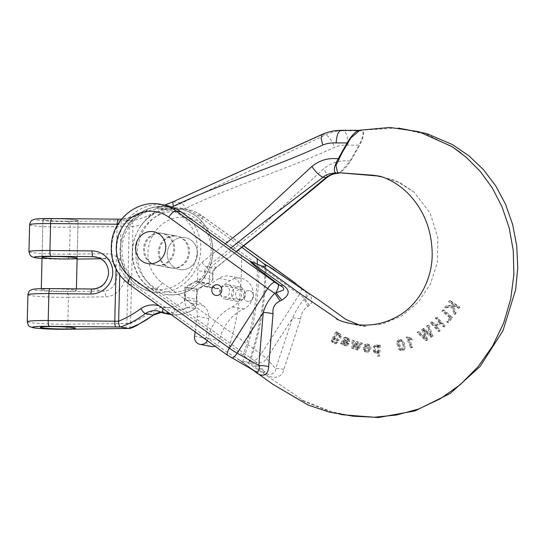 <?xml version="1.0" encoding="UTF-8"?>
<svg xmlns="http://www.w3.org/2000/svg" width="545" height="545" viewBox="0 0 545 545"><rect width="100%" height="100%" fill="white"/><g stroke="black" fill="none" stroke-linecap="round" stroke-linejoin="round"><path stroke-width="0.41" stroke-dasharray="2.73 2.04" d="M211.426 346.504A7.426 6.894 100.6 0 1 205.956 338.329L208.64 318.539A13.502 12.528 -79.4 0 0 203.292 305.629L197.801 301.773A2.698 2.507 100.6 0 1 196.711 299.375L185.327 297.243L185.886 289.327L197.27 291.452A2.698 2.507 100.6 0 1 198.496 289.306L206.719 283.836A2.698 2.507 100.6 0 1 209.416 283.843L215.922 288.414A2.698 2.507 -79.4 0 0 218.634 288.421L230.331 280.566A16.207 15.035 100.6 0 1 241.067 278.27A16.207 15.035 100.6 0 1 253.091 292.263A16.207 15.035 100.6 0 1 243.744 309.015A43.212 40.092 -79.4 0 0 219.546 340.571A7.426 6.894 100.6 0 1 214.934 346.177M185.327 297.243A2.698 2.507 -79.4 0 0 186.417 299.641L197.801 301.773M195.151 331.905L197.256 316.413A13.502 12.528 -79.4 0 0 191.901 303.497L186.417 299.641M209.416 283.843L198.033 281.717L204.538 286.288A2.698 2.507 -79.4 0 0 207.243 286.295L218.947 278.434A16.207 15.035 100.6 0 1 229.677 276.145A16.207 15.035 100.6 0 1 241.708 290.131A16.207 15.035 100.6 0 1 232.361 306.883A43.212 40.092 -79.4 0 0 208.156 338.438A7.426 6.894 100.6 0 1 207.338 340.693M198.033 281.717A2.698 2.507 -79.4 0 0 195.335 281.704L206.719 283.836M198.496 289.306L187.105 287.174L195.335 281.704M187.105 287.174A2.698 2.507 -79.4 0 0 185.886 289.327M230.76 285.88A7.289 6.765 100.6 0 1 233.185 294.641A7.289 6.765 100.6 0 1 225.596 299.164A7.289 6.765 100.6 0 1 220.282 290.757A7.289 6.765 100.6 0 1 228.273 284.831A7.289 6.765 100.6 0 1 230.76 285.88M196.711 299.375L197.27 291.452M242.144 288.012A7.289 6.765 -79.4 0 0 239.664 286.963A7.289 6.765 -79.4 0 0 232.068 291.486A7.289 6.765 -79.4 0 0 234.5 300.247A7.289 6.765 -79.4 0 0 236.98 301.296A7.289 6.765 -79.4 0 0 244.576 296.773A7.289 6.765 -79.4 0 0 242.144 288.012M54.084 218.804A17.556 1.124 -178.6 0 0 42.966 219.581A17.556 1.124 -178.6 0 0 60.488 221.134A17.556 1.124 -178.6 0 0 78.071 220.439A17.556 1.124 -178.6 0 0 54.084 218.804M66.953 221.216A17.556 1.124 1.4 0 1 44.193 220.023A17.556 1.124 1.4 0 1 42.966 219.581A17.556 1.124 1.4 0 1 60.55 218.886A17.556 1.124 1.4 0 1 78.071 220.439A17.556 1.124 1.4 0 1 66.953 221.216M75.135 290.049A17.556 1.124 1.4 0 1 76.355 290.492A17.556 1.124 1.4 0 1 58.778 291.187A17.556 1.124 1.4 0 1 41.257 289.633A17.556 1.124 1.4 0 1 55.542 288.877A17.556 1.124 1.4 0 1 75.135 290.049M119.764 275.109L121.01 224.227L129.669 222.851A43.212 40.092 100.6 0 1 145.358 210.07L147.334 210.438L144.132 211.787L129.669 222.851A43.212 40.092 -79.4 0 0 120.391 249.549A43.212 40.092 -79.4 0 0 152.627 291.984A43.212 40.092 -79.4 0 0 196.738 267.295A43.212 40.092 -79.4 0 0 186.649 215.956M189.238 284.756A10.805 10.021 100.6 0 1 191.472 283.543L184.775 287.167L184.83 293.673A5.402 0.347 -178.6 0 0 184.619 293.673A10.805 10.021 100.6 0 1 184.809 291.813M184.775 287.167L196.656 289.388L209.382 282.514C211.569 281.302 212.734 280.368 212.863 279.721L204.573 277.909C203.067 277.855 200.71 278.645 197.501 280.293L191.499 283.529M197.501 280.293L197.726 271.022A10.805 10.021 100.6 0 1 201.936 262.418L225.303 243.847M180.341 211.412A43.212 40.092 -79.4 0 0 170.646 207.502L168.575 207.046L157.525 207.168L156.871 207.386L164.788 208.871A94.523 87.704 -79.4 0 0 181.594 203.122L325.624 134.847C331.333 132.156 337.266 130.793 343.425 130.745L361.642 130.732C364.183 132.108 363.304 136.904 359.012 145.133L348.044 145.147C343.52 144.854 339.051 145.556 334.644 147.252C285.743 169.808 234.118 185.232 185.457 208.428A99.926 92.711 100.6 0 1 182.527 209.723L180.354 209.253L164.788 208.871M159.985 233.158A16.207 15.035 100.6 0 1 162.567 233.396A16.207 15.035 100.6 0 1 174.366 252.09A16.207 15.035 100.6 0 1 156.606 265.252A16.207 15.035 100.6 0 1 144.609 247.948A16.207 15.035 100.6 0 1 159.985 233.158M171.225 314.635L171.443 314.676C172.785 314.574 173.964 312.939 174.993 309.758A35.112 32.577 -79.4 0 0 196.323 302.993L196.5 295.901A10.805 10.021 100.6 0 1 196.697 294.034L196.704 295.901A5.402 0.347 1.4 0 1 196.5 295.901M184.83 293.673L184.891 300.772A5.382 1.962 -92.2 0 0 184.912 301.453C185.109 304.635 185.777 306.542 186.915 307.182L195.348 308.545C188.005 313.341 180.068 315.392 171.539 314.69M162.853 308.599L163.112 307.537A35.112 32.577 -79.4 0 0 184.442 300.765L184.619 293.673M236.08 251.62L214.757 268.562A5.402 5.014 -79.4 0 0 212.652 272.868L212.496 279.394M230.957 247.921L206.834 267.084L215.193 268.494L236.264 251.756M209.382 282.514L209.607 273.243A10.805 10.021 100.6 0 1 213.817 264.638L258.548 229.098L323.71 168.718C331.435 162.478 340.216 159.923 350.054 161.054L339.855 172.82M350.054 161.054L359.012 145.133M156.871 207.386A94.523 87.704 -79.4 0 0 173.678 201.636L322.994 134.356C326.08 132.36 337.941 129.88 341.442 130.378L361.642 130.732M145.358 210.07L152.58 207.516A43.212 40.092 100.6 0 1 161.633 206.405A43.212 40.092 100.6 0 1 168.528 207.039A43.212 40.092 100.6 0 1 170.646 207.502A99.926 92.711 100.6 0 0 171.845 206.984M163.064 312.919A18.905 17.542 -79.4 0 0 157.798 310.95L165.721 312.435A18.905 17.542 -79.4 0 1 171.443 314.676A40.507 37.585 100.6 0 0 194.838 308.661C195.962 308.45 196.602 306.787 196.745 303.667A5.382 1.962 87.8 0 0 196.759 302.986L196.704 295.901M196.656 289.388L196.697 294.034M173.841 235.753A16.207 15.035 100.6 0 1 176.43 235.992A16.207 15.035 100.6 0 1 188.229 254.685A16.207 15.035 100.6 0 1 170.469 267.847A16.207 15.035 100.6 0 1 158.472 250.543A16.207 15.035 100.6 0 1 173.841 235.753M155.257 211.923C147.572 216.549 139.5 219.472 131.038 220.691L123.122 219.206A32.407 2.078 -178.6 0 1 118.49 219.185L51.918 218.545A21.602 1.383 1.4 0 0 36.658 220.03A21.602 1.383 1.4 0 0 67.58 221.474L126.678 220.718A32.407 2.078 1.4 0 1 131.038 220.691A5.402 1.982 89.9 0 1 131.883 221.379L132.401 222.53A5.402 1.982 89.9 0 1 132.891 226.447A27.005 1.73 -178.6 0 0 129.254 226.475L126.883 323.464A27.005 1.73 1.4 0 1 130.521 323.444L132.891 226.447L141.55 225.071A43.212 40.092 100.6 0 1 157.239 212.291L155.257 211.923C150.229 214.887 145.665 219.267 141.55 225.071A43.212 40.092 -79.4 0 0 132.272 251.776A43.212 40.092 -79.4 0 0 164.515 294.211A43.212 40.092 -79.4 0 0 211.637 260.258A43.212 40.092 -79.4 0 0 182.527 209.723A43.212 40.092 100.6 0 0 180.409 209.26C201.984 212.686 217.121 237.13 211.93 259.822C207.938 282.249 185.409 298.694 164.515 294.211M157.239 212.291L164.461 209.736L152.58 207.516M106.377 258.916L95.852 256.947C114.818 259.638 111.412 290.09 92.269 289L50.208 288.598A21.602 1.383 1.4 0 0 34.948 290.083A21.602 1.383 1.4 0 0 65.87 291.527L103.209 291.05C119.532 291.609 122.55 261.082 106.377 258.916L104 258.718A5.402 2.711 89.3 0 0 104.197 258.732L100.743 258.773M104.218 258.732A5.402 2.711 89.3 0 0 106.84 253.697C116.95 253.48 125.568 263.473 125.214 275.007C125.003 286.541 115.894 296.759 105.785 296.807L68.445 297.284L67.791 324.227A27.005 1.73 1.4 0 1 40.752 323.573A27.005 1.73 1.4 0 1 27.25 321.741M128.722 328.451A5.402 1.982 89.9 0 0 130.521 323.444C138.321 320.174 145.726 315.971 152.75 310.834A24.307 22.549 100.6 0 1 174.993 309.758M196.759 302.986A5.402 0.347 1.4 0 1 196.323 302.993A5.402 1.397 52.3 0 1 196.745 303.667M92.269 289L103.209 291.05A5.402 2.711 -90.7 0 1 105.785 296.807M336.865 342.28L335.046 343.5L333.969 343.425L331.728 341.906L331.353 340.005L335.965 331.755L337.028 332.409L336.572 333.288L338.827 333.39L339.978 334.698L340.209 336.538L338.643 339.63L337.484 340.427L335.734 340.693L333.99 339.61L333.574 338.384L332.729 339.787C332.518 341.279 333.22 342.11 334.848 342.267L335.666 341.817L337.893 342.471L335.666 341.817M334.439 342.24L335.884 342.458L334.439 342.24M341.299 342.75L340.489 343.582L341.626 344.106L342.485 343.377L343.343 344.794L344.61 345.598L346.307 345.7L347.839 343.459L346.981 341.735L344.29 339.773C344.713 338.629 345.448 338.322 346.497 338.847L347.499 339.671L347.615 340.945L348.834 341.265L348.139 338.581L345.264 337.212L343.582 338.111L341.299 342.75L342.308 342.941L344.576 338.295L343.582 338.111M345.884 338.643L346.879 338.827M345.7 337.266L346.695 337.457M376.97 352.785L377.855 352.029L377.317 355.96L378.564 356.021L379.347 345.155L378.114 345.101L378.128 346.375L377.249 345.305L376.077 344.896L374.49 345.36L373.448 346.77L373.264 350.96L374.286 352.465L375.396 352.983L377.971 352.969L376.377 353.167L374.286 352.465M376.363 344.93L377.378 345.121M400.745 339.753C403.613 342.097 404.642 345.108 403.831 348.78L402.557 350.094L401.345 350.462L399.58 350.04L398.817 349.263L396.985 343.963L396.944 341.586L398.776 339.61L401.835 339.957L398.776 339.61M423.24 330.011L430.775 336.987L432.103 336.122L427.852 325.188L426.653 325.971L430.693 335.25L423.036 328.363L421.605 329.323L425.454 338.69L418.172 331.667L417.02 332.464L425.57 340.407L426.81 339.596L423.24 330.011L424.371 330.222L427.798 339.78L426.81 339.596M449.87 317.646L446.58 321.557L447.472 322.381L451.669 317.388L442.765 309.921L441.838 310.997L449.87 317.646L450.872 317.83L443.044 311.229L441.838 310.997M268.365 266.314L302.618 288.83C309.383 292.72 315.555 300.588 309.383 305.275L308.034 306.249C303.62 308.995 301.147 313.225 300.629 318.954L283.822 369.442C282.038 379.885 269.067 378.741 263.303 372.507L249.699 362.609L248.568 363.045L245.924 361.553L305.255 401.863L327.995 410.91L353.037 416.189M338.758 320.004L340.489 320.78M336.612 319.091L340.536 320.801L359.121 325.692L382.229 324.159L402.305 315.63L418.594 301.821L430.57 283.754L437.437 262.118L437.826 237.784L430.189 213.184L414.091 192.16L395.152 180.211L373.127 175.238M337.519 172.622C341.981 174.162 350.878 162.069 355.401 152.498C361.478 143.219 366.581 130.418 361.403 130.153L398.245 128.068L427.253 134.547L454.346 148.24M461.022 153.05L466.472 157.505M452.738 306.358L455.089 305.943L458.181 308.143L458.965 306.951L449.38 300.533L448.569 301.719L453.508 304.866L445.721 305.983L444.631 307.659L451.389 306.59L454.149 314.274L455.116 312.803L452.738 306.358L453.787 306.556L456.111 312.993L455.116 312.803M435.857 326.414L439.795 322.756L443.269 326.693L444.298 325.747L436.327 317.319L435.292 318.266L438.889 321.795L434.951 325.46L431.374 321.932L430.373 322.885L438.296 331.299L439.318 330.352L435.857 326.414L436.906 326.612L440.312 330.536L439.318 330.352M411.203 339.767L409.554 339.297L412.606 347.301L411.434 347.758L407.313 337.437L408.055 337.144L412.006 338.683L412.545 339.916L409.983 339.542L411.502 339.719L410.937 338.486L406.924 336.933L406.182 337.226L410.44 347.567L411.618 347.117L408.478 339.092L410.147 339.569M364.278 349.004L364.83 350.217L365.933 350.742C367.337 350.864 368.236 350.19 368.624 348.705L363.229 347.812L364.625 344.624L367.085 343.936L368.216 344.324L369.721 346.089L369.796 349.107L369.258 350.408L367.562 351.811L365.579 351.927L364.094 351.3L363.031 349.025L365.273 349.188L363.031 349.025M355.66 344.658L356.335 343.37L355.796 349.583L357.104 349.985L361.505 343.071L360.272 342.689L357.05 348.241L357.391 341.797L356.137 341.415L353.112 346.852L353.289 340.53L352.05 340.148L351.866 348.378L353.16 348.773L355.66 344.658L356.648 344.842L354.175 348.964L353.16 348.773M241.851 247.314L196.854 214.853A43.961 40.786 -79.4 0 0 181.478 208.231A43.961 40.786 -79.4 0 0 135.8 235.263A43.961 40.786 -79.4 0 0 149.936 288.039L243.206 355.34C246.619 357.82 248.792 359.741 249.726 361.09L249.835 362.296M274.155 269.734L305.541 291.459L307.196 293.135L307.986 294.791L307.543 296.255L304.573 298.749C299.736 304.382 295.751 310.8 292.611 317.994L275.722 368.652C276.083 373.795 268.092 376.554 265.252 372.208L249.726 361.09M182.759 237.422A16.207 15.035 -79.4 0 0 167.383 252.206A16.207 15.035 -79.4 0 0 179.38 269.516A16.207 15.035 -79.4 0 0 197.14 256.354A16.207 15.035 -79.4 0 0 185.341 237.661A16.207 15.035 -79.4 0 0 182.759 237.422M174.836 235.937A16.207 15.035 100.6 0 1 177.418 236.176A16.207 15.035 100.6 0 1 189.217 254.869A16.207 15.035 100.6 0 1 171.457 268.031A16.207 15.035 100.6 0 1 159.46 250.727A16.207 15.035 100.6 0 1 174.836 235.937M248.602 290.642A5.402 5.014 -79.4 0 0 243.479 295.567A5.402 5.014 -79.4 0 0 247.478 301.337A5.402 5.014 -79.4 0 0 253.398 296.95A5.402 5.014 -79.4 0 0 249.467 290.723A5.402 5.014 -79.4 0 0 248.602 290.642M240.679 289.157A5.402 5.014 100.6 0 1 241.544 289.238A5.402 5.014 100.6 0 1 245.475 295.472A5.402 5.014 100.6 0 1 239.555 299.859A5.402 5.014 100.6 0 1 235.556 294.089A5.402 5.014 100.6 0 1 240.679 289.157M359.911 130.194L361.403 130.153M263.303 372.507A13.502 4.592 -54.2 0 1 265.252 372.208L255.952 362.139A8.1 6.956 137.3 0 0 266.525 358.685L292.611 317.994A13.502 3.665 -161.4 0 1 300.629 318.954M283.822 369.442A13.502 3.897 -162 0 0 275.722 368.652L266.525 358.685A13.502 2.017 32.7 0 0 261.069 354.127L162.178 282.773A35.861 33.272 100.6 0 1 153.99 233.206A35.861 33.272 100.6 0 1 200.451 223.075L299.341 294.429L261.069 354.127A8.1 2.766 125.8 0 1 253.772 360.32A5.402 0.804 -147.3 0 1 255.952 362.139M308.034 306.249A13.502 6.649 -132 0 1 304.573 298.749A13.502 2.017 -147.3 0 0 299.341 294.429A8.1 2.766 -54.2 0 0 301.14 287.324A8.1 2.766 -54.2 0 0 300.697 287.126L293.823 282.174M309.383 305.275A13.502 7.214 -140.8 0 1 305.295 298.108A8.1 6.956 -42.7 0 0 304.505 290.199L296.317 283.843M302.618 288.83A13.502 4.006 125.4 0 0 303.177 289.708A13.502 4.006 125.4 0 0 303.783 289.933L302.877 288.952A5.402 0.804 32.7 0 0 300.697 287.126M254.229 370.804L240.686 360.926L242.62 361.935L245.924 361.553M165.639 205.267A43.961 40.786 -79.4 0 0 119.961 232.299A43.961 40.786 -79.4 0 0 134.09 285.076L227.36 352.37L240.686 360.926M158.99 232.974A16.207 15.035 100.6 0 1 161.579 233.212A16.207 15.035 100.6 0 1 173.378 251.906A16.207 15.035 100.6 0 1 155.618 265.068A16.207 15.035 100.6 0 1 143.614 247.764A16.207 15.035 100.6 0 1 158.99 232.974M224.84 286.193A5.402 5.014 100.6 0 1 225.698 286.275A5.402 5.014 100.6 0 1 229.636 292.502A5.402 5.014 100.6 0 1 223.716 296.896A5.402 5.014 100.6 0 1 219.717 291.125A5.402 5.014 100.6 0 1 224.84 286.193M254.154 370.682A13.502 4.639 125.8 0 0 253.718 370.212L237.79 358.855M239.418 359.829L253.718 370.212A13.502 4.639 125.8 0 0 253.016 369.919L231.141 357.493A8.1 2.711 -60.4 0 0 231.489 357.813M456.111 312.993L455.143 314.458L452.459 306.787L445.83 307.884L446.92 306.208L454.557 305.064L449.761 301.937L450.565 300.751L459.96 307.142L459.176 308.327L456.111 306.133L455.089 305.943M459.176 308.327L458.181 308.143M456.111 306.133L453.787 306.556M455.143 314.458L454.149 314.274M452.459 306.787L451.389 306.59M445.83 307.884L444.631 307.659M446.92 306.208L445.721 305.983M454.557 305.064L453.508 304.866M449.761 301.937L448.569 301.719M450.565 300.751L449.38 300.533M459.96 307.142L458.965 306.951M443.044 311.229L443.971 310.146L452.663 317.578L448.467 322.565L446.58 321.557M448.467 322.565L447.472 322.381M447.581 321.741L450.872 317.83M443.971 310.146L442.765 309.921M452.663 317.578L451.669 317.388M440.312 330.536L439.29 331.489L431.572 323.11L432.573 322.156L436.02 325.658L439.958 322L436.491 318.491L437.526 317.544L445.292 325.93L444.264 326.877L440.844 322.953L439.795 322.756M444.264 326.877L443.269 326.693M440.844 322.953L436.906 326.612M439.29 331.489L438.296 331.299M431.572 323.11L430.373 322.885M432.573 322.156L431.374 321.932M436.02 325.658L434.951 325.46M439.958 322L438.889 321.795M436.491 318.491L435.292 318.266M437.526 317.544L436.327 317.319M445.292 325.93L444.298 325.747M427.798 339.78L426.565 340.591L418.179 332.675L419.33 331.885L426.456 338.881L422.784 329.541L424.214 328.581L431.695 335.434L427.839 326.189L429.038 325.413L433.098 336.306L431.769 337.178L425.495 331.203L424.398 330.999M431.769 337.178L430.775 336.987M425.495 331.203L424.371 330.222M426.565 340.591L425.57 340.407M418.179 332.675L417.02 332.464M419.33 331.885L418.172 331.667M426.456 338.881L425.454 338.69M425.052 335.141L424.017 334.943M422.784 329.541L421.605 329.323M424.214 328.581L423.036 328.363M430.25 334.024L429.228 333.833M431.695 335.434L430.693 335.25M427.839 326.189L426.653 325.971M429.038 325.413L427.852 325.188M433.098 336.306L432.103 336.122M408.055 337.144L406.924 336.933M407.313 337.437L406.182 337.226M409.751 338.138L408.655 337.934M412.006 338.683L410.937 338.486M412.545 339.916L411.502 339.719M409.554 339.297L408.478 339.092M412.606 347.301L411.618 347.117M411.434 347.758L410.44 347.567M401.91 341.429L400.33 341.034L399.199 342.253L401.004 348.936L402.571 349.365C404.485 346.947 404.261 344.304 401.91 341.429L400.848 341.225C403.245 344.065 403.491 346.715 401.583 349.181L400.01 348.752L398.136 342.056L399.253 340.836L400.848 341.225M400.33 341.034L399.253 340.836M402.571 349.365L401.583 349.181M401.004 348.936L400.01 348.752M399.199 342.253L398.136 342.056M399.88 339.814L398.014 341.79L397.945 343.52L399.431 348.841L400.841 350.394L401.74 350.66L403.893 350.074L404.819 348.97L403.831 348.78M404.819 348.97C405.644 345.326 404.649 342.321 401.835 339.957M398.014 341.79L396.944 341.586M397.945 343.52L396.91 343.33M378.543 347.151L377.208 346.334C375.205 347.24 374.688 348.882 375.662 351.259L376.97 352.009L378.359 351.409L378.543 347.151L377.542 346.961L377.372 351.225L375.716 351.798L376.97 352.009L374.674 351.069C373.7 348.698 374.211 347.056 376.207 346.143L377.399 346.354L376.207 346.143L377.542 346.961M375.662 351.259L374.674 351.069M375.28 352.649L374.258 351.144L374.442 346.954L375.498 345.544L377.086 345.087L378.257 345.496L379.136 346.566L379.129 345.292L380.362 345.346L379.593 356.212L378.346 356.157L378.85 352.213L377.855 352.029M378.346 356.157L377.317 355.96M378.85 352.213L377.971 352.969M374.258 351.144L373.264 350.96M375.498 345.544L374.49 345.36M378.257 345.496L377.249 345.305M379.136 346.566L378.128 346.375M379.129 345.292L378.114 345.101M380.362 345.346L379.347 345.155M379.593 356.212L378.564 356.021M367.957 345.346L365.634 346.988L369.81 347.683L369.353 346.136L366.962 345.155L368.352 345.946L368.815 347.499L364.646 346.804L366.962 345.155M369.81 347.683L368.815 347.499M365.634 346.988L364.646 346.804M364.026 349.209L364.823 351.246L366.587 352.111L368.168 352.111L369.96 351.007L370.947 348.323L370.873 346.797L369.687 344.828L368.093 344.12L365.62 344.808L364.217 347.996L369.612 348.895C369.238 350.367 368.345 351.048 366.928 350.932L364.83 350.217M365.824 350.401L365.273 349.188M368.093 344.12L367.085 343.936M365.62 344.808L364.625 344.624M364.217 347.996L363.229 347.812M369.612 348.895L368.624 348.705M366.928 350.932L365.933 350.742M354.175 348.964L352.881 348.562L353.051 340.332L354.284 340.72L354.114 347.042L357.139 341.599L358.392 341.988L358.045 348.432L361.274 342.873L362.507 343.255L358.113 350.176L356.812 349.774L357.329 343.561L356.335 343.37M356.812 349.774L355.796 349.583M357.329 343.561L356.648 344.842M352.881 348.562L351.866 348.378M353.051 340.332L352.05 340.148M354.284 340.72L353.289 340.53M354.114 347.042L353.112 346.852M354.863 345.762L353.875 345.578M357.139 341.599L356.137 341.415M358.392 341.988L357.391 341.797M358.208 346.79L357.213 346.606M358.045 348.432L357.05 348.241M358.91 346.961L357.915 346.777M361.274 342.873L360.272 342.689M362.507 343.255L361.505 343.071M358.113 350.176L357.104 349.985M344.317 342.58L345.707 344.467L346.831 344.651L347.587 343.534L347.308 342.989L344.787 341.075L344.317 342.58L343.323 342.396L343.793 340.891L346.313 342.798L346.593 343.35L345.83 344.46L343.691 343.473L343.323 342.396M344.699 343.657L343.691 343.473M345.707 344.467L346.831 344.651L345.707 344.467M347.587 343.534L346.593 343.35M347.308 342.989L346.313 342.798M346.429 342.321L345.435 342.137M344.787 341.075L343.793 340.891M344.576 338.295L346.266 337.403L347.73 337.805L349.134 338.765L349.822 341.449L348.609 341.129L348.493 339.855L347.492 339.031C346.443 338.506 345.707 338.813 345.278 339.957L347.969 341.919L348.834 343.65L347.315 345.891L345.605 345.782L344.426 345.046L343.493 343.568L342.642 344.297L340.489 343.582M342.642 344.297L341.626 344.106M341.504 343.772L342.308 342.941M345.264 337.607L344.27 337.416M347.73 337.805L346.729 337.621M349.134 338.765L348.139 338.581M349.822 341.449L348.834 341.265M348.609 341.129L347.615 340.945M348.493 339.855L347.499 339.671M345.278 339.957L344.29 339.773M347.07 341.293L346.075 341.102M347.969 341.919L346.981 341.735M348.834 343.65L347.839 343.459M343.493 343.568L342.485 343.377M337.9 339.535L336.36 339.392L335.543 338.104C335.774 335.522 336.987 334.358 339.174 334.589L339.998 335.904L337.9 339.535L336.892 339.351L339.01 335.713L337.634 334.194L339.174 334.589L338.186 334.405C336.006 334.167 334.793 335.332 334.541 337.914L335.352 339.208L336.892 339.351M335.543 338.104L334.541 337.914M336.701 342.008L335.884 342.458C334.269 342.308 333.56 341.477 333.758 339.978L334.589 338.574L335.345 340.182L336.217 340.727L338.193 340.748L339.372 340.06L341.197 336.721L340.972 334.882L339.821 333.581L337.566 333.472L338.023 332.6L336.96 331.946L332.396 340.203L332.607 341.804L334.732 343.527L336.095 343.697L337.893 342.471M333.758 339.978L332.729 339.787M334.589 338.574L333.574 338.384M341.197 336.721L340.209 336.538M340.972 334.882L339.978 334.698M339.821 333.581L338.827 333.39M337.566 333.472L336.572 333.288M338.023 332.6L337.028 332.409M336.96 331.946L335.965 331.755M332.396 340.203L331.353 340.005M248.336 301.419A5.402 5.014 100.6 0 1 247.478 301.337A5.402 5.014 100.6 0 1 243.547 295.111A5.402 5.014 100.6 0 1 249.467 290.723A5.402 5.014 100.6 0 1 253.466 296.487A5.402 5.014 100.6 0 1 248.336 301.419M181.969 269.755A16.207 15.035 100.6 0 1 179.38 269.516A16.207 15.035 100.6 0 1 167.581 250.823A16.207 15.035 100.6 0 1 185.341 237.661A16.207 15.035 100.6 0 1 197.338 254.971A16.207 15.035 100.6 0 1 181.969 269.755M232.361 306.883L243.744 309.015M218.947 278.434L230.331 280.566M208.156 338.438L219.546 340.571M194.565 336.197L205.956 338.329M197.256 316.413L208.64 318.539M191.901 303.497L203.292 305.629M204.538 286.288L215.922 288.414M207.243 286.295L218.634 288.421M66.66 259.195L77.124 259.066L42.02 258.48A21.602 1.383 -178.6 0 0 66.66 259.195A5.402 2.711 89.3 0 0 66.865 259.209A5.402 2.711 89.3 0 0 69.501 254.174A27.005 1.73 1.4 0 1 42.462 253.52A27.005 1.73 1.4 0 1 28.96 251.688M98.407 257.669L104 258.718L100.723 258.759M117.114 225.691L116.051 269.121M147.334 210.438C139.649 215.071 131.577 217.993 123.122 219.206A5.402 1.982 -90.1 0 0 122.972 219.192A5.402 1.982 -90.1 0 0 122.25 219.581L121.678 220.521A5.402 1.982 -90.1 0 0 121.01 224.227A27.005 1.73 1.4 0 1 117.979 224.213M29.621 224.744A27.005 1.73 -178.6 0 0 43.123 226.577A27.005 1.73 -178.6 0 0 70.162 227.231L69.501 254.174L106.84 253.697M27.911 294.797A27.005 1.73 -178.6 0 0 41.406 296.63A27.005 1.73 -178.6 0 0 68.445 297.284A5.402 2.711 -90.7 0 0 65.87 291.527M158.963 305.793A24.307 22.549 100.6 0 1 163.112 307.537M160.577 208.912A40.507 37.585 -79.4 0 0 126.467 269.564A40.507 37.585 -79.4 0 0 191.724 269.502A40.507 37.585 -79.4 0 0 160.577 208.912M212.863 279.721L213.027 273.004A5.402 0.347 1.4 0 0 212.652 272.868L204.729 271.39L204.573 277.909M186.915 307.182A40.507 37.585 100.6 0 1 169.304 313.252M201.936 262.418C203.823 265.034 205.451 266.587 206.834 267.084A5.402 5.014 -79.4 0 0 204.729 271.39A5.402 0.347 -178.6 0 0 197.726 271.022M184.891 300.772A5.402 0.347 -178.6 0 0 184.442 300.765A5.402 1.397 -127.7 0 0 184.912 301.453M173.29 201.67L181.594 203.122C182.909 203.66 184.196 205.424 185.457 208.428M341.129 130.344L343.425 130.745C346.409 132.115 347.948 136.918 348.044 145.147M322.095 134.438L325.624 134.847C328.69 136.1 331.701 140.235 334.644 147.252M161.661 312.217L165.721 312.435A18.905 17.542 -79.4 0 0 161.62 312.19M164.461 209.736A43.212 40.092 100.6 0 1 173.514 208.626A43.212 40.092 100.6 0 1 180.409 209.26L180.354 209.253M67.58 221.474A5.402 2.711 -90.7 0 1 70.162 227.231L129.254 226.475A5.402 2.711 -90.7 0 0 126.678 220.718M124.444 328.485A5.402 2.711 -90.7 0 0 126.883 323.464L67.791 324.227A5.402 2.711 -90.7 0 1 65.352 329.248M201.119 286.977A10.805 10.021 100.6 0 1 203.353 285.764L203.38 285.757M174.434 211.508A40.507 37.585 -79.4 0 0 140.324 272.159A40.507 37.585 -79.4 0 0 205.588 272.098A40.507 37.585 -79.4 0 0 174.434 211.508M215.193 268.494L213.027 273.004A5.402 0.347 1.4 0 1 209.607 273.243M326.884 177.595L326.789 174.352L323.71 168.718M214.757 268.562C215.766 268.515 215.452 267.207 213.817 264.638M153.745 314.969A5.402 1.499 56.6 0 0 152.75 310.834M243.595 245.931L201.807 215.779L196.854 214.853M200.451 223.075A8.1 2.766 -54.2 0 0 202.222 215.949A8.1 2.766 -54.2 0 0 201.807 215.779A43.961 40.786 -79.4 0 0 186.431 209.157A43.961 40.786 -79.4 0 0 140.753 236.189A43.961 40.786 -79.4 0 0 154.889 288.966L149.936 288.039M162.178 282.773A8.1 2.766 125.8 0 1 154.889 288.966L253.772 360.32M302.877 288.952A8.1 6.956 -42.7 0 1 304.505 290.199L306.821 292.706L282.017 275.075L267.731 265.946M257.308 264.563A256.566 238.049 100.6 0 1 243.206 355.34M248.568 363.045A270.068 250.577 -79.4 0 0 264.945 266.321M242.62 361.935A270.068 250.577 -79.4 0 0 259.004 265.211M160.686 204.341A43.961 40.786 -79.4 0 0 115.009 231.373A43.961 40.786 -79.4 0 0 129.145 284.149L228.028 355.497A5.402 0.804 32.7 0 0 231.141 357.493M128.722 283.972A8.1 2.766 -54.2 0 0 129.145 284.149L134.09 285.076M228.028 355.497A8.1 2.766 -54.2 0 1 227.612 355.326M241.312 255.394A256.566 238.049 100.6 0 1 227.36 352.37M424.937 331.524L423.84 331.312M378.359 351.409L377.372 351.225M374.442 346.954L373.448 346.77M369.353 346.136L368.352 345.946M344.617 341.463L343.623 341.272M347.315 345.891L346.307 345.7M339.998 335.904L339.01 335.713M336.095 343.697L335.046 343.5M332.607 341.804L331.558 341.606M229.677 276.145L241.067 278.27M205.458 286.677L216.842 288.802M197.113 281.329L208.497 283.454M225.596 299.164L236.98 301.296M228.273 284.831L239.664 286.963M76.355 290.492L76.395 288.836M77.145 258.16L78.071 220.439L77.145 258.16M41.257 289.633L41.284 288.646M42.047 257.301L42.966 219.581L42.047 257.301M152.627 291.984C131.052 288.564 115.915 264.114 121.113 241.421C124.751 221.665 142.681 206.044 161.565 206.398L168.575 207.046M164.713 205.097L157.512 207.175M156.606 265.252L170.469 267.847M162.567 233.396L176.43 235.992M144.132 211.78L134.206 216.542L121.555 219.192M106.295 258.909L104.197 258.732M358.835 324.8L366.853 326.605L359.121 325.692M414.091 192.16L400.241 182.813L379.402 176.137M341.279 414.643L335.761 413.369L301.419 399.832L305.255 401.863M243.683 245.863L202.222 215.949C197.44 212.516 192.174 210.247 186.431 209.157L181.478 208.231M161.579 233.212L177.418 236.176M155.618 265.068L171.457 268.031M225.698 286.275L241.544 289.238M223.716 296.896L239.555 299.859M265.885 265.906C265.994 298.953 260.633 331.108 249.814 362.364M241.176 361.396L252.819 369.926M411.203 338.574L410.126 338.377M411.223 339.773L410.167 339.576M411.019 339.733L409.963 339.535M401.066 341.02L399.996 340.816M401.876 349.399L400.888 349.216M400.125 339.562L401.229 339.767M400.507 350.442L401.502 350.626M376.459 353.18L375.457 352.99M377.406 345.128L376.391 344.937M367.977 345.346L366.976 345.162M367.139 343.943L368.141 344.133M365.579 351.927L366.587 352.111M365.831 350.728L366.833 350.912M346.286 344.665L345.278 344.474M346.64 337.444L345.646 337.26M346.838 338.82L345.843 338.629M346.204 345.952L345.183 345.762M335.734 340.693L336.755 340.884M338.029 333.077L339.017 333.261M334.228 343.479L335.277 343.677"/><path stroke-width="0.82" d="M207.338 340.693A7.426 6.894 100.6 0 1 200.035 344.372A7.426 6.894 100.6 0 1 194.565 336.197L195.151 331.905M214.934 346.177A7.426 6.894 100.6 0 1 211.426 346.504L200.035 344.372M51.448 326.578A17.556 1.124 -178.6 0 0 40.337 327.354A17.556 1.124 -178.6 0 0 57.859 328.908A17.556 1.124 -178.6 0 0 75.435 328.213A17.556 1.124 -178.6 0 0 51.448 326.578M43.273 257.744A17.556 1.124 -178.6 0 0 62.859 258.916A17.556 1.124 -178.6 0 0 77.145 258.16A17.556 1.124 -178.6 0 0 59.623 256.606A17.556 1.124 -178.6 0 0 42.047 257.301A17.556 1.124 -178.6 0 0 43.273 257.744M95.838 256.947L93.059 256.668A5.402 1.213 -89.4 0 1 91.982 250.918C103.38 250.938 113.115 261.144 112.747 272.677C112.549 284.211 102.317 294.218 90.926 294.021L48.866 293.619L48.205 320.562L114.777 321.203A27.005 1.73 -178.6 0 0 118.64 321.223C126.44 317.946 133.845 313.743 140.869 308.613A24.307 22.549 100.6 0 1 158.963 305.793M64.324 328.989A17.556 1.124 1.4 0 1 40.337 327.354A17.556 1.124 1.4 0 1 54.623 326.598A17.556 1.124 1.4 0 1 74.209 327.77A17.556 1.124 1.4 0 1 75.435 328.213A17.556 1.124 1.4 0 1 64.324 328.989M225.303 243.847L246.667 226.877L311.829 166.491C319.649 160.223 328.431 157.668 338.173 158.833L347.131 142.913L336.163 142.919C331.265 142.681 326.802 143.383 322.763 145.024C273.863 167.588 222.237 183.004 173.576 206.208A99.926 92.711 100.6 0 1 171.845 206.984M186.649 215.956A43.212 40.092 -79.4 0 0 180.341 211.412M169.304 313.252A40.507 37.585 100.6 0 1 163.52 313.198L171.225 314.635M163.268 313.096L162.655 311.863L162.853 308.599M339.855 172.82L337.689 173.337C333.472 173.426 329.534 174.897 325.876 177.752L259.488 233.028L236.08 251.62M337.696 173.324L335.7 172.949C329.97 173.31 325.774 174.741 323.103 177.234L251.565 231.543L230.957 247.921M359.407 130.33L359.298 130.33C355.796 131.018 351.736 135.214 347.131 142.913M338.173 158.833C334.085 166.443 333.261 171.15 335.693 172.963M50.208 288.598A5.402 1.213 90.6 0 0 50.126 288.584L92.187 288.993A5.402 1.213 90.6 0 0 90.926 294.021M268.365 266.314L264.352 264.127L265.871 265.906L264.945 266.321L261.975 266.069L300.942 294.191L338.758 320.004M336.612 319.091C342.526 321.911 350.054 323.825 359.175 324.834C373.836 326.08 387.631 322.688 400.568 314.656C421.946 300.969 432.832 275.239 432.171 252.458C431.579 231.611 425.141 213.715 412.844 198.762C407.156 191.915 400.691 186.37 393.442 182.119C387.849 179.012 383.155 177.016 379.354 176.13L373.127 175.238L337.519 172.622L379.402 176.137M454.346 148.24L461.022 153.05M337.519 172.622L335.986 165.482L342.015 152.947L350.905 137.885L359.911 130.194L389.934 127.448L418.71 131.645L452.227 146.714L466.472 157.505L480.329 171.471L492.298 187.943L502.013 206.759L509.132 227.681L513.247 250.353L513.894 274.312L510.747 298.885L503.621 323.117L492.598 346.068L477.972 366.833L460.287 384.627L440.231 398.804L418.635 408.995L396.379 415.031L374.272 417.232L353.037 416.189L329.18 412.109L308.123 405.03L272.868 384.28L252.819 369.926M274.155 269.734L263.746 263.623L241.851 247.314M263.746 263.623L264.352 264.127M261.975 266.069L250.952 261.62C257.84 267.745 271.86 276.989 282.882 285.137A13.502 5.212 -53.7 0 1 280.198 285.519C283.386 287.161 284.415 288.714 283.298 290.172L274.918 293.196C269.298 298.687 265.408 305.125 263.242 312.503L258.814 365.491L259.474 368.236L257.867 372.146L255.721 371.574L227.612 355.326A8.1 2.766 -54.2 0 1 229.384 348.201L130.493 276.846A35.861 33.272 100.6 0 1 122.305 227.279A35.861 33.272 100.6 0 1 168.766 217.148L267.656 288.503L229.384 348.201A13.502 2.017 -147.3 0 0 237.157 353.187L263.242 312.503A13.502 3.904 5.2 0 1 273.045 313.791C272.289 307.83 274.619 303.565 280.021 301.01L281.785 300.111C289.933 294.968 290.294 289.974 282.882 285.137M181.015 211.889L176.062 210.963L274.953 282.31A5.402 0.804 -147.3 0 0 278.059 284.306L280.198 285.519C268.937 277.044 254.113 266.532 249.801 261.014L241.312 255.394L181.015 211.889A43.961 40.786 -79.4 0 0 165.639 205.267L160.686 204.341C138.614 199.613 115.193 217.319 111.807 240.638C109.395 258.671 115.029 273.113 128.722 283.972A8.1 2.766 -54.2 0 1 130.493 276.846M151.074 231.496A16.207 15.035 -79.4 0 0 135.698 246.279A16.207 15.035 -79.4 0 0 147.695 263.589A16.207 15.035 -79.4 0 0 165.455 250.428A16.207 15.035 -79.4 0 0 153.656 231.734A16.207 15.035 -79.4 0 0 151.074 231.496M216.917 284.715A5.402 5.014 -79.4 0 0 211.794 289.64A5.402 5.014 -79.4 0 0 215.793 295.41A5.402 5.014 -79.4 0 0 221.713 291.023A5.402 5.014 -79.4 0 0 217.782 284.79A5.402 5.014 -79.4 0 0 216.917 284.715M253.697 370.423L254.229 370.804C260.415 377.12 268.14 377.283 268.651 366.601L273.045 313.791M268.651 366.601A13.502 3.965 4 0 0 258.814 365.491L237.157 353.187A8.1 2.711 -60.4 0 1 231.489 357.813M280.021 301.01L274.918 293.196A13.502 2.017 32.7 0 1 267.656 288.503A8.1 2.766 125.8 0 1 274.953 282.31M281.785 300.111A13.502 1.424 52.4 0 1 275.961 292.617A8.1 2.711 119.6 0 0 278.059 284.306M249.801 261.014L250.952 261.62M216.651 295.492A5.402 5.014 100.6 0 1 215.793 295.41A5.402 5.014 100.6 0 1 211.862 289.177A5.402 5.014 100.6 0 1 217.782 284.79A5.402 5.014 100.6 0 1 221.781 290.56A5.402 5.014 100.6 0 1 216.651 295.492M150.284 263.828A16.207 15.035 100.6 0 1 147.695 263.589A16.207 15.035 100.6 0 1 135.896 244.896A16.207 15.035 100.6 0 1 153.656 231.734A16.207 15.035 100.6 0 1 165.66 249.038A16.207 15.035 100.6 0 1 150.284 263.828M98.407 257.669L93.059 256.668L50.998 256.266A21.602 1.383 -178.6 0 0 34.819 256.899A21.602 1.383 -178.6 0 0 42.02 258.466L34.335 257.567L31.596 256.538L29.921 254.924L28.96 251.688A27.005 1.73 1.4 0 1 49.922 250.509L91.982 250.918M100.723 258.759L77.124 259.066L100.743 258.773M117.979 224.213A27.005 1.73 1.4 0 1 117.148 224.206L50.576 223.566L49.922 250.509A5.402 1.213 -89.4 0 0 50.998 256.266M118.49 219.185A5.402 1.213 90.6 0 0 118.408 219.172A5.402 1.213 90.6 0 0 117.148 224.206L117.114 225.691M116.051 269.121L114.777 321.203A5.402 1.213 90.6 0 0 115.853 326.959L49.282 326.319A21.602 1.383 -178.6 0 0 34.022 327.804A21.602 1.383 -178.6 0 0 64.95 329.248L124.042 328.492A32.407 2.078 -178.6 0 1 128.409 328.458L120.486 326.98A32.407 2.078 1.4 0 1 115.853 326.959M163.207 313.062L157.798 310.95A18.905 17.542 -79.4 0 0 145.399 313.545C137.633 319.459 129.329 323.934 120.486 326.98A5.402 1.982 -90.1 0 1 118.64 321.223L119.764 275.109M51.918 218.545A5.402 1.213 90.6 0 0 51.836 218.531A5.402 1.213 90.6 0 0 50.576 223.566A27.005 1.73 -178.6 0 0 29.621 224.744L28.96 251.688M27.911 294.797C29.192 289.463 30.404 290.737 31.869 289.593C33.02 289.197 35.023 288.523 50.126 288.584A5.402 1.213 90.6 0 0 48.866 293.619A27.005 1.73 -178.6 0 0 27.911 294.797L27.25 321.741A27.005 1.73 1.4 0 1 48.205 320.562A5.402 1.213 90.6 0 0 49.282 326.319M311.829 166.491C316.168 172.513 319.929 176.096 323.103 177.234L326.884 177.595C330.57 174.795 334.296 173.385 338.07 173.364M163.52 313.198A18.905 17.542 -79.4 0 0 163.064 312.919M161.62 312.19A18.905 17.542 -79.4 0 0 153.315 315.03C145.549 320.944 137.251 325.42 128.409 328.458A5.402 1.982 89.9 0 0 128.545 328.472A5.402 1.982 89.9 0 0 128.722 328.451M140.869 308.613A5.402 1.499 -123.4 0 0 145.399 313.545L153.315 315.03A5.402 1.499 56.6 0 0 153.745 314.969L136.945 325.399C133.089 327.422 130.514 328.437 129.22 328.437L124.24 328.506A5.402 2.711 -90.7 0 1 124.042 328.492M336.163 142.919C336.681 134.853 338.438 130.677 341.442 130.378M322.763 145.024L321.039 138.11L322.095 134.438L173.29 201.67L164.713 205.097M173.576 206.208C172.567 203.251 172.602 201.725 173.678 201.636M65.352 329.248A5.402 2.711 -90.7 0 1 65.148 329.262A5.402 2.711 -90.7 0 1 64.95 329.248M124.444 328.485A5.402 2.711 -90.7 0 1 124.24 328.506L65.148 329.262C53.798 329.378 38.579 328.819 32.625 327.62C29.668 326.094 28.742 327.92 27.25 321.741M293.823 282.174L243.595 245.931M257.158 258.357A256.566 238.049 100.6 0 1 257.308 264.563M168.766 217.148A8.1 2.766 125.8 0 1 176.062 210.963A43.961 40.786 -79.4 0 0 160.686 204.341M76.395 288.836L77.145 258.16M41.284 288.646L42.047 257.301M359.298 130.33L341.102 130.344C334.507 130.35 328.172 131.713 322.095 134.438M29.621 224.744C30.908 219.41 32.121 220.684 33.579 219.54C34.73 219.145 36.733 218.47 51.836 218.531L121.555 219.192M92.187 288.993C100.757 288.441 106.132 283.877 108.319 275.3C108.891 272.159 108.475 268.978 107.079 265.762C106.18 263.494 103.284 258.773 95.845 256.954M236.264 251.756L258.97 233.716L326.884 177.595M161.661 312.217L153.745 314.969M267.622 265.885L319.67 300.547L345.837 319.418L358.835 324.8M398.245 128.068L426.483 133.484L452.37 144.541L468.945 155.836L483.517 169.733L495.752 185.913L505.399 203.953L512.607 224.397L516.742 245.836L517.75 267.759L515.652 289.674L503.001 330.617L480.084 366.506L450.197 393.49L414.915 410.916L378.182 417.552L341.279 414.643M243.683 245.863L296.317 283.843M227.612 355.326L128.722 283.972"/></g></svg>
